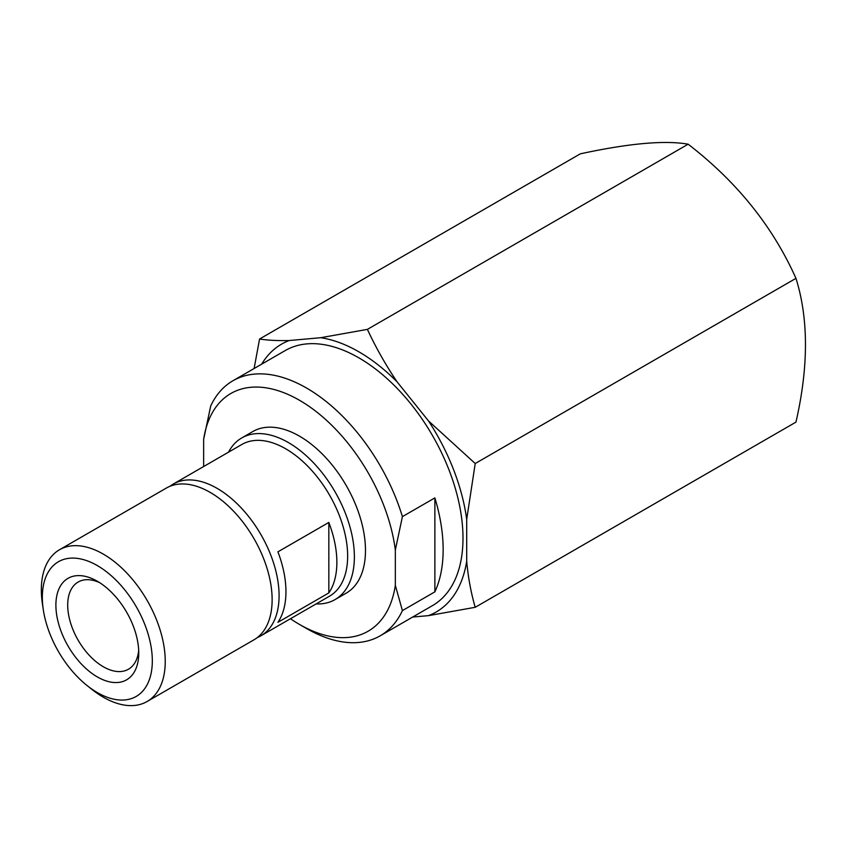 <?xml version="1.0" encoding="UTF-8"?>
<svg xmlns="http://www.w3.org/2000/svg" width="848" height="848" viewBox="0 0 848 848"><rect width="100%" height="100%" fill="white"/><g stroke="black" fill="none" stroke-linecap="round" stroke-linejoin="round"><path stroke-width="1.27" d="M402.408 610.602L395.338 585.364L395.338 550.023A137.27 79.256 60 0 0 299.492 400.277A137.27 79.256 60 0 0 203.647 439.349L210.707 405.959A147.255 85.023 60 0 1 232.935 380.752A147.255 85.023 60 0 1 306.563 388.045A147.255 85.023 60 0 1 402.408 516.633L434.876 497.893A147.255 85.023 60 0 1 434.876 591.851L402.408 610.602A147.255 85.023 60 0 1 380.19 635.809A147.255 85.023 60 0 1 306.563 628.516L299.492 624.435A137.27 79.256 60 0 1 290.472 618.743M395.338 585.364A137.27 79.256 60 0 1 299.492 624.435M254.114 368.52L259.562 339.02C267.968 340.313 277.858 340.822 289.232 340.525L320.671 337.716L367.396 329.384C375.802 347.489 385.692 364.969 397.065 381.823L428.505 420.937L475.219 463.527L466.697 519.379L466.697 561.291C468.202 577.7 471.053 593.038 475.219 607.295L428.505 615.637L412.69 617.047M428.505 420.937A154.643 89.284 60 0 1 466.697 519.379M320.671 337.716A154.643 89.284 60 0 1 397.065 381.823M261.64 364.184A154.643 89.284 60 0 1 289.232 340.525M466.697 561.291A154.643 89.284 60 0 1 428.505 615.637M232.935 380.752L285.235 350.553A147.255 85.023 60 0 1 358.863 357.845A147.255 85.023 60 0 1 455.069 487.611A147.255 85.023 60 0 1 432.491 605.61L380.19 635.809M475.219 607.295L795.965 422.113C808.621 366.739 808.621 318.816 795.965 278.345C772.761 226.437 736.827 181.726 688.141 144.202C664.938 140.1 628.993 143.312 580.308 153.838L259.562 339.02M395.338 550.023L402.408 516.633M203.647 439.349L203.647 466.527M228.515 452.175A93.322 53.88 60 0 1 241.733 437.95L252.831 431.537A93.322 53.88 60 0 1 299.492 436.158A93.322 53.88 60 0 1 360.464 518.404A93.322 53.88 60 0 1 346.154 593.176L335.055 599.589A93.322 53.88 60 0 1 316.124 603.924M241.733 437.95A93.322 53.88 60 0 1 288.394 442.571A93.322 53.88 60 0 1 349.355 524.806A93.322 53.88 60 0 1 335.055 599.589M169.982 486.286A87.62 50.583 60 0 1 173.331 484.028L241.892 444.447A87.62 50.583 60 0 1 285.702 448.793A87.62 50.583 60 0 1 342.931 525.993A87.62 50.583 60 0 1 329.501 596.197L260.94 635.788A87.62 50.583 60 0 1 257.326 637.558M173.331 484.028A87.62 50.583 60 0 1 217.13 488.374A87.62 50.583 60 0 1 274.37 565.584A87.62 50.583 60 0 1 260.94 635.788M277.911 551.836L328.833 522.442A87.62 50.583 60 0 1 328.833 592.922L277.911 622.315A87.62 50.583 -120 0 0 277.911 551.836M43.28 609.606L42.4 603.702A87.62 50.583 60 0 1 59.477 549.758L166.367 488.056A87.62 50.583 60 0 1 210.177 492.391A87.62 50.583 60 0 1 267.417 569.602A87.62 50.583 60 0 1 253.987 639.805L147.096 701.519A87.62 50.583 60 0 1 91.838 689.339L87.164 685.619A77.772 44.902 60 0 1 43.28 609.606A77.772 44.902 60 0 1 97.329 565.584A77.772 44.902 60 0 1 152.078 666.581A77.772 44.902 60 0 1 87.164 685.619M59.477 549.758A87.62 50.583 60 0 1 103.286 554.104A87.62 50.583 60 0 1 160.526 631.304A87.62 50.583 60 0 1 147.096 701.519M97.329 581.24A58.586 33.825 60 0 1 138.743 653.956A58.586 33.825 60 0 1 97.043 676.757A58.586 33.825 60 0 1 55.894 605.483A58.586 33.825 60 0 1 96.492 580.774A58.586 33.825 60 0 1 97.329 581.24M138.69 650.278A50.329 29.055 60 0 1 128.451 669.231A50.329 29.055 60 0 1 78.122 640.166A50.329 29.055 60 0 1 78.122 582.057A50.329 29.055 60 0 1 99.651 582.661M475.219 463.527L795.965 278.345M367.396 329.384L688.141 144.202M328.833 592.922L328.833 522.442M434.876 591.851L434.876 497.893"/></g></svg>
